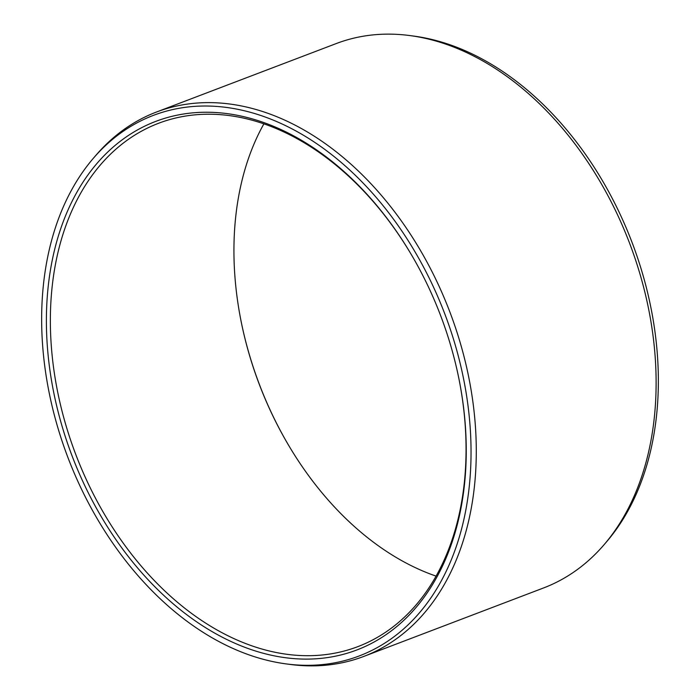 <?xml version="1.0" encoding="UTF-8"?>
<svg xmlns="http://www.w3.org/2000/svg" width="700" height="700" viewBox="0 0 700 700"><rect width="100%" height="100%" fill="white"/><g stroke="black" fill="none" stroke-linecap="round" stroke-linejoin="round"><path stroke-width="1.05" d="M436.126 576.135A280.009 195.213 69.2 0 1 287.613 443.599A280.009 195.213 69.2 0 1 241.159 321.615A280.009 195.213 69.2 0 1 263.874 123.865M287.779 443.879A282.809 197.164 69.2 0 1 241.089 321.291M458.911 378.709A280.009 195.213 -110.8 0 1 357.866 646.634A280.009 195.213 -110.8 0 1 273.604 651.962A280.009 195.213 69.2 0 1 58.835 397.574A280.009 195.213 69.2 0 1 158.55 123.288A280.009 195.213 69.2 0 1 242.812 117.95A280.009 195.213 -110.8 0 1 412.221 256.121M271.88 655.349A282.809 197.164 -110.8 0 0 458.972 379.033A282.809 197.164 -110.8 0 0 412.055 255.832A282.809 197.164 -110.8 0 0 240.782 115.999A282.809 197.164 69.2 0 0 46.961 340.401A282.809 197.164 69.2 0 0 271.88 655.349M93.362 158.279A289.231 201.644 69.2 0 0 64.697 448.744A289.231 201.644 69.2 0 0 272.239 661.474A289.231 201.644 -110.8 0 0 285.915 663.871A289.231 201.644 -110.8 0 0 469.849 423.115A289.231 201.644 -110.8 0 0 240.432 109.874A289.231 201.644 69.2 0 0 93.362 158.279L95.961 155.251A291.261 203.061 69.2 0 1 156.415 112.053A291.261 203.061 69.2 0 1 244.064 106.505A291.261 203.061 -110.8 0 1 467.469 371.131A291.261 203.061 -110.8 0 1 363.746 656.442A291.261 203.061 -110.8 0 1 289.87 664.396L285.915 663.871M156.415 112.053L336.254 43.558A291.261 203.061 69.2 0 1 410.13 35.604A291.261 203.061 69.2 0 1 423.902 38.019A291.261 203.061 -110.8 0 1 632.905 252.236A291.261 203.061 -110.8 0 1 604.039 544.749A291.261 203.061 -110.8 0 1 543.585 587.947L363.746 656.442M604.039 544.749L606.637 541.721A289.231 201.644 -110.8 0 0 635.303 251.256A289.231 201.644 -110.8 0 0 427.761 38.526A289.231 201.644 69.2 0 0 414.085 36.129L410.13 35.604"/></g></svg>
